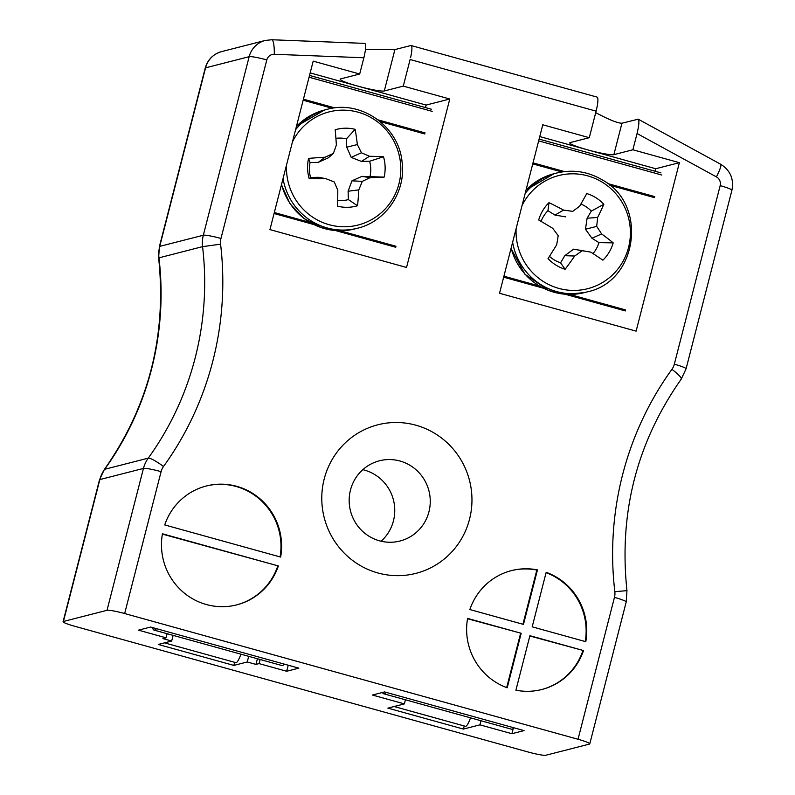 <?xml version="1.0" encoding="UTF-8"?>
<svg xmlns="http://www.w3.org/2000/svg" width="795" height="795" viewBox="0 0 795 795"><rect width="100%" height="100%" fill="white"/><g stroke="black" fill="none" stroke-linecap="round" stroke-linejoin="round"><path stroke-width="1.19" d="M280.635 557.066A61.354 59.993 75.6 0 0 206.322 485.993A61.354 59.993 75.6 0 0 164.714 524.929L280.635 557.066M278.359 565.941L162.438 533.793A61.354 59.993 75.6 0 0 236.741 604.866A61.354 59.993 75.6 0 0 278.359 565.941L162.379 534.111M537.46 569.896A61.354 59.993 75.6 0 0 511.473 570.611A61.354 59.993 75.6 0 0 469.865 609.546L523.468 624.403L537.46 569.896L536.834 570.055L522.921 624.254M532.183 626.828L585.786 641.684A61.354 59.993 75.6 0 0 546.175 572.311L532.183 626.828M529.907 635.692L515.905 690.199A61.354 59.993 75.6 0 0 541.892 689.484A61.354 59.993 75.6 0 0 583.51 650.558L529.907 635.692M467.589 618.411A61.354 59.993 75.6 0 0 507.19 687.784L521.192 633.277L467.589 618.411M271.572 39.77A15.334 3.091 92.2 0 1 271.761 39.75L364.647 43.387C366.276 43.874 366.018 48.664 363.872 57.767L359.688 74.024L313.19 61.136L269.942 229.596L406.533 267.468L449.781 99.007L403.284 86.118L410.101 59.565M363.872 57.767L274.275 54.279A7.672 7.503 75.6 0 0 266.812 59.913L220.96 238.47A15.334 14.996 75.6 0 0 220.583 244.174A314.422 307.436 -104.4 0 1 163.502 466.506A15.334 14.996 75.6 0 0 161.097 471.654L124.656 613.541L578.025 739.261L614.456 597.373A15.334 14.996 75.6 0 0 614.843 591.669A314.422 307.436 -104.4 0 1 671.924 369.327A15.334 14.996 75.6 0 0 674.329 364.19L720.171 185.633A7.672 7.503 75.6 0 0 716.404 176.878L637.053 133.52L632.88 149.778L679.377 162.677L636.119 331.137L499.528 293.266L542.786 124.795L589.284 137.694L596.101 111.141L410.329 59.575M377.903 572.966A76.688 74.988 75.6 0 0 469.279 479.574A76.688 74.988 75.6 0 0 343.44 444.683A76.688 74.988 75.6 0 0 377.903 572.966M124.656 613.541A15.334 1.57 -165.6 0 0 107.017 610.312L63.411 621.471A15.334 1.57 -165.6 0 0 63.083 621.69A15.334 1.57 -165.6 0 0 74.829 626.301L528.188 752.02A15.334 1.57 -165.6 0 0 545.837 755.25L589.443 744.09A15.334 1.57 -165.6 0 0 589.771 743.872A15.334 1.57 -165.6 0 0 578.025 739.261M365.501 49.479L391.776 49.628A23.005 2.355 -165.6 0 0 394.906 49.598L410.796 45.534A15.334 2.802 105.5 0 1 411.095 45.534A15.334 2.802 105.5 0 1 410.568 57.647M411.095 45.534L597.095 97.109A15.334 2.802 105.5 0 1 596.568 109.223L595.902 111.032M595.723 112.622L596.797 113.218C609.447 119.886 617.824 123.225 621.948 123.215L638.236 119.19L720.638 164.217A15.334 2.375 -61.3 0 1 716.404 176.878M637.829 119.151C639.458 119.628 639.2 124.418 637.053 133.52M479.932 724.851L511.901 733.715L524.054 730.605L384.551 691.928L372.408 695.039L404.377 703.903L387.871 708.126L463.425 729.075L479.932 724.851L480.995 720.747M138.459 630.157L166.066 637.819L162.955 638.614L171.67 641.028L158.275 644.457L233.839 665.415L247.235 661.987L255.95 664.401L259.061 663.606L286.677 671.258L298.821 668.148L150.603 627.046L138.459 630.157M288.227 665.216L286.677 671.258M260.124 659.502L259.061 663.606M257.401 658.747L255.95 664.401M248.686 656.322L247.235 661.987M234.634 662.305L233.839 665.415M173.121 635.374L171.67 641.028M167.119 633.704L166.066 637.819M464.22 725.974L463.425 729.075M405.43 699.789L404.377 703.903M513.242 728.488L511.901 733.715M596.568 109.223L596.101 111.141M536.834 570.055A61.354 59.993 75.6 0 0 511.165 570.691M585.219 641.535A61.354 59.993 75.6 0 0 546.086 572.668M529.828 636L583.51 650.558M541.584 689.563A61.354 59.993 75.6 0 0 582.884 650.717M467.53 618.729L521.192 633.277M520.566 633.436L506.663 687.586M236.433 604.945A61.354 59.993 75.6 0 0 277.733 566.1M280.069 556.917A61.354 59.993 75.6 0 0 206.014 486.073M621.948 123.215L613.879 154.637A23.005 2.355 14.4 0 1 587.406 149.788A23.005 2.355 14.4 0 1 569.796 142.871A23.005 2.355 14.4 0 1 570.283 142.553L589.284 137.694M613.879 154.637L632.88 149.778M655.06 171.243L655.706 168.729L539.755 136.581M655.706 168.729L679.377 162.677M425.464 107.573L426.11 105.069L310.169 72.911M394.906 49.598L384.283 90.978A23.005 2.355 14.4 0 1 357.82 86.128A23.005 2.355 14.4 0 1 340.2 79.212A23.005 2.355 14.4 0 1 340.697 78.884L359.688 74.024M384.283 90.978L403.284 86.118M426.11 105.069L449.781 99.007M379.463 540.809A41.41 40.495 75.6 0 0 399.974 541.027A41.41 40.495 75.6 0 0 428.942 490.873A41.41 40.495 75.6 0 0 379.444 460.792A41.41 40.495 75.6 0 0 349.164 500.472A41.41 40.495 75.6 0 0 379.463 540.809M381.113 541.226A41.41 40.495 75.6 0 0 393.436 499.956A41.41 40.495 75.6 0 0 362.798 469.676M522.057 205.537A58.393 57.101 -104.4 0 1 602.759 182.512A58.393 57.101 -104.4 0 1 626.371 254.221A58.393 57.101 -104.4 0 1 561.131 288.983A58.393 57.101 -104.4 0 1 516.114 228.672M579.654 206.213A85.145 5.148 -58.7 0 0 586.76 193.563A39.611 38.726 -104.4 0 1 603.842 204.255A85.145 19.656 122.8 0 1 597.621 217.452A84.449 23.393 99.8 0 1 596.667 226.396A84.449 23.572 53 0 1 601.606 233.929A85.145 19.994 30 0 1 613.193 242.863A39.611 38.726 -104.4 0 1 602.888 260.174A85.145 5.486 -148.5 0 0 590.774 252.124L582.188 250.713A84.449 13.734 145.3 0 1 574.666 256.02A85.145 19.656 122.8 0 1 565.126 269.286A39.611 38.726 -104.4 0 1 548.043 258.594A85.145 5.148 -58.7 0 0 556.699 244.771A84.449 9.003 -81 0 0 558.199 235.688A84.449 9.182 -126.2 0 0 552.714 228.294A85.145 5.486 -148.5 0 0 538.702 219.986A39.611 38.726 -104.4 0 1 548.997 202.675A85.145 19.994 30 0 1 563.546 210.099A84.449 14.171 7.5 0 1 572.668 211.381A84.449 0.656 -36.7 0 1 579.654 206.213L572.668 211.381M603.842 204.255L591.341 211.112A31.333 30.637 75.6 0 0 580.897 204.027M565.762 216.876L554.97 215.087L563.546 210.099M554.97 215.087L547.944 210.695L548.997 202.675M547.944 210.695A31.333 30.637 75.6 0 0 541.077 221.378M549.464 256.348A31.333 30.637 75.6 0 0 560.564 262.807L565.126 269.286M560.564 262.807L564.798 255.692L574.666 256.02M564.798 255.692L573.583 249.173L582.188 250.713M573.583 249.173L590.774 252.124M593.01 253.595A31.333 30.637 75.6 0 0 598.973 242.644L613.193 242.863M598.973 242.644L591.947 238.252L601.606 233.929M591.947 238.252L585.468 229.218L596.667 226.396M585.468 229.218L587.107 218.218L597.621 217.452M587.107 218.218L591.341 211.112M292.461 141.868A58.393 57.101 -104.4 0 1 360.403 112.89A58.393 57.101 -104.4 0 1 400.312 176.808A58.393 57.101 -104.4 0 1 345.457 226.764A58.393 57.101 -104.4 0 1 286.518 165.012M358.764 189.886A85.145 24.595 89 0 1 357.521 205.756A39.611 38.726 -104.4 0 1 337.577 206.193A85.145 10.077 -91.5 0 0 337.796 190.333A84.449 10.186 -114 0 0 334.288 181.966A84.449 3.001 -158.8 0 0 325.692 178.617A85.145 3.309 179.2 0 1 309.215 178.736A39.611 38.726 -104.4 0 1 308.579 158.394A85.145 11.21 -2.8 0 1 325.026 157.231A84.449 4.243 -24.8 0 1 333.393 153.395A84.449 7.195 -69 0 0 336.374 145.008A85.145 10.077 -91.5 0 0 335.192 129.754A39.611 38.726 -104.4 0 1 355.127 129.327A85.145 24.595 89 0 1 357.343 144.561A84.449 24.585 65.6 0 1 361.397 152.789A84.449 17.391 19.5 0 1 369.446 156.277A85.145 11.21 -2.8 0 1 383.498 156.784A39.611 38.726 -104.4 0 1 384.134 177.126A85.145 3.309 179.2 0 1 370.112 177.663A84.449 10.146 157.3 0 1 362.291 181.359A84.449 21.584 112.2 0 1 358.764 189.886L348.101 191.227L351.947 180.843L362.291 181.359M337.706 200.539A31.333 30.637 75.6 0 0 348.359 199.585L357.521 205.756M348.359 199.585L348.101 191.227M351.947 180.843L361.904 176.371L370.112 177.663M361.904 176.371L384.134 177.126M370.092 176.192A31.333 30.637 75.6 0 0 369.625 161.246L383.498 156.784M369.625 161.246L361.437 161.425L369.446 156.277M361.437 161.425L351.211 157.39L361.397 152.789M351.211 157.39L346.719 147.184L357.343 144.561M346.719 147.184L346.461 138.827L355.127 129.327M346.461 138.827A31.333 30.637 75.6 0 0 335.907 138.32M325.026 157.231L318.268 162.359L328.216 157.877L333.393 153.395M318.268 162.359L310.07 162.528L308.579 158.394M310.07 162.528A31.333 30.637 75.6 0 0 310.537 177.474L309.215 178.736M310.537 177.474L318.735 177.305L325.692 178.617M538.652 140.894L661.758 175.029M539.109 139.095L660.943 172.873M309.056 77.224L432.172 111.36M309.523 75.426L431.357 109.213M394.101 706.526L465.472 726.322A15.334 2.802 -74.5 0 0 470.521 717.845M386.052 692.346A30.677 5.605 105.5 0 1 383.597 693.737A30.677 5.605 105.5 0 1 382.514 692.445M513.928 727.803A30.677 5.605 105.5 0 1 511.473 729.194L383.597 693.737M164.505 642.867L235.886 662.652A15.334 2.802 -74.5 0 0 240.935 654.176M156.466 628.676A30.677 5.605 105.5 0 1 154.011 630.077A30.677 5.605 105.5 0 1 152.62 627.613M284.332 664.133A30.677 5.605 105.5 0 1 281.877 665.534L154.011 630.077M107.017 610.312L143.448 468.424A30.677 29.991 -104.4 0 1 148.258 458.139A299.089 292.441 75.6 0 0 202.566 246.639A30.677 29.991 -104.4 0 1 203.321 235.231L249.163 56.684A23.005 22.498 -104.4 0 1 265.252 40.446L221.646 51.596A23.005 22.498 75.6 0 0 205.557 67.843L159.715 246.39A30.677 29.991 75.6 0 0 158.96 257.799A299.089 292.441 -104.4 0 1 104.652 469.298A30.677 29.991 75.6 0 0 99.842 479.574L63.411 621.471M266.812 59.913A15.334 1.57 14.4 0 0 249.163 56.684L205.557 67.843A15.334 1.57 14.4 0 0 205.229 68.062L159.388 246.609A15.334 1.57 14.4 0 1 159.715 246.39L203.321 235.231A15.334 1.57 14.4 0 1 220.96 238.47M220.583 244.174L202.566 246.639L158.632 257.928L159.388 246.609M163.502 466.506A15.334 2.494 35.8 0 0 148.258 458.139L104.652 469.298A15.334 2.494 35.8 0 0 104.344 469.487C148.745 406.325 166.841 335.798 158.632 257.928M161.097 471.654A15.334 1.57 14.4 0 0 143.448 468.424L99.842 479.574A15.334 1.57 14.4 0 0 99.514 479.792L63.083 621.69M614.456 597.373A15.334 1.57 14.4 0 1 626.202 601.984L589.771 743.872M614.843 591.669L626.957 590.655C618.749 512.785 636.845 442.268 681.245 379.106L686.075 368.8A15.334 1.57 14.4 0 0 674.329 364.19M671.924 369.327A15.334 2.494 35.8 0 1 681.245 379.106M265.252 40.446L271.761 39.75A15.334 3.091 92.2 0 1 274.275 54.279M720.171 185.633A15.334 1.57 14.4 0 1 731.917 190.244L686.075 368.8M512.636 242.217A61.354 59.993 -104.4 0 0 587.048 291.914L584.454 292.57A61.354 59.993 -104.4 0 1 511.135 248.05M526.012 190.124A61.354 59.993 -104.4 0 1 554.035 173.708L526.042 190.015M525.177 193.374A61.354 59.993 -104.4 0 1 556.629 173.042L554.035 173.708M295.581 129.714A61.354 59.993 -104.4 0 1 327.033 109.372C360.751 99.594 398.812 126.166 402.061 161.832C406.275 191.406 385.982 221.596 357.452 228.245L354.858 228.91A61.354 59.993 -104.4 0 1 341.572 230.729A61.354 59.993 -104.4 0 1 281.549 184.38M296.416 126.465A61.354 59.993 -104.4 0 1 324.44 110.038L296.446 126.345M357.452 228.245A61.354 59.993 -104.4 0 1 344.165 230.063A61.354 59.993 -104.4 0 1 283.04 178.547M533.008 162.856L564.5 171.581M607.708 183.566L654.702 196.603M503.652 277.187L543.154 288.138M565.156 294.239L625.357 310.934M503.911 276.193L539.179 285.971M569.647 294.418L625.576 309.931M532.749 163.879L561.846 171.949M609.825 185.255L654.414 197.617M303.422 99.186L334.914 107.921M378.122 119.896L425.116 132.934M274.066 213.517L313.558 224.468M335.57 230.57L395.761 247.265M274.325 212.523L309.593 222.302M340.051 230.759L395.98 246.261M303.153 100.22L332.26 108.289M380.239 121.595L424.818 133.958M99.514 479.792L104.344 469.487M205.229 68.062C207.714 59.585 213.189 54.1 221.646 51.596M626.202 601.984L626.957 590.655M731.917 190.244C734.073 179.004 730.317 170.329 720.638 164.217M584.454 292.57L566.577 294.329L548.947 290.652L524.929 274.255L511.026 248.467M587.048 291.914C637.232 281.977 648.293 205.408 603.097 180.376C588.519 171.561 573.026 169.116 556.629 173.042M354.858 228.91L341.482 230.739L321.587 227.767L303.7 218.327L289.807 203.45L281.44 184.798M327.033 109.372L324.44 110.038"/></g></svg>
